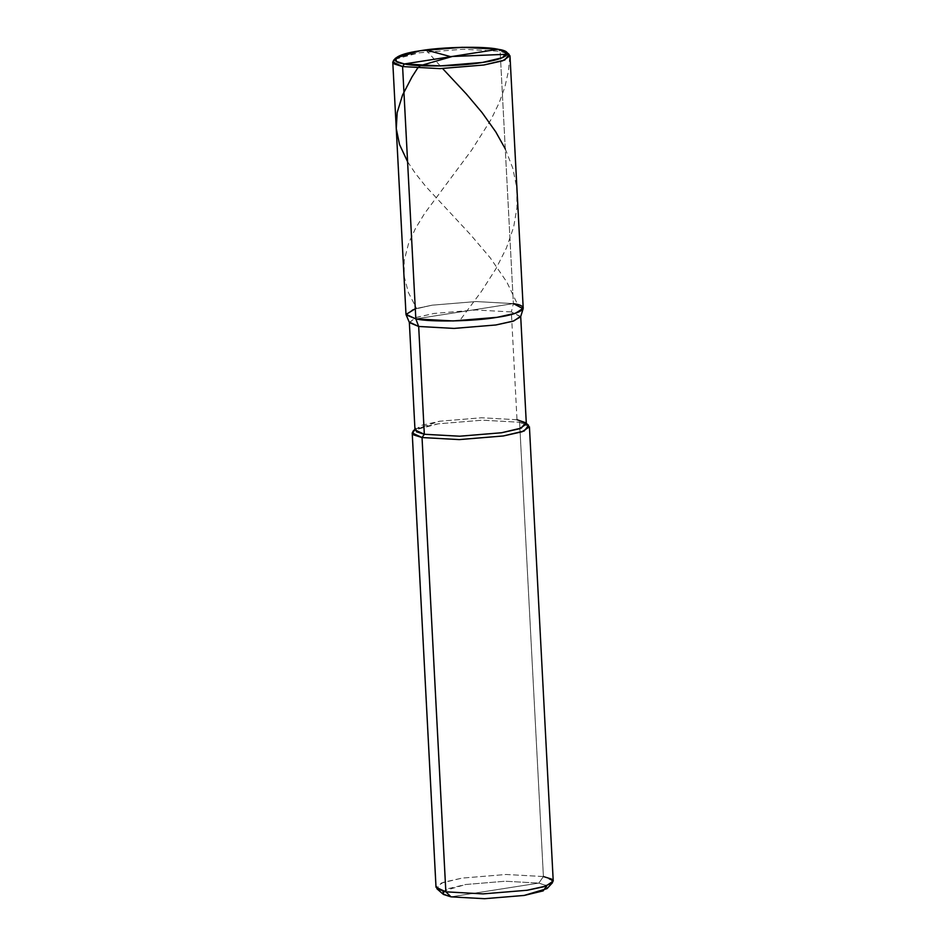 <?xml version="1.0" encoding="UTF-8"?>
<svg xmlns="http://www.w3.org/2000/svg" width="946" height="946" viewBox="0 0 946 946"><rect width="100%" height="100%" fill="white"/><g stroke="black" fill="none" stroke-linecap="round" stroke-linejoin="round"><path stroke-width="0.71" stroke-dasharray="4.73 3.55" d="M507.47 53.366L500.15 51.285L498.081 49.275L500.15 51.285L513.371 303.607L415.826 318.897L513.371 303.607L476.11 301.549L432.097 305.18L415.294 308.739L432.097 305.18L476.11 301.549L513.371 303.607L523.209 308.183M395.002 59.267L418.877 52.858L462.89 49.227L500.15 51.285L509.149 54.407M520.631 316.804L511.348 311.932L513.371 303.607L464.604 311.246L513.371 303.607L500.15 51.285L462.89 49.227L418.877 52.858L402.488 56.299L393.441 60.473M520.702 316.543L511.348 311.932L513.371 303.607L476.11 301.549L432.097 305.18L413.331 309.366L405.988 314.32M547.06 888.578L546.256 885.421L538.83 883.091L451.029 896.855L538.83 883.091L505.282 881.234L465.68 884.498L442.941 891.203M409.452 322.621L415.554 317.667L434.143 313.433L475.944 309.981L511.348 311.932L517.001 419.728L526.343 424.08M409.346 322.373L416.311 317.407L434.143 313.433L475.944 309.981L511.348 311.932L517.001 419.728L519.591 422.247L528.589 425.369M529.429 426.812L519.591 422.247L543.406 876.54L553.233 881.104M442.929 894.029L446.879 888.968L465.68 884.498L505.282 881.234L538.83 883.091L543.406 876.54L506.134 874.482L462.121 878.101L443.355 882.299L436.011 887.253M414.951 429.2L439.795 421.218L481.597 417.777L517.001 419.728L519.591 422.247L543.406 876.54L538.83 883.091L546.764 885.763M513.371 303.607L476.11 301.549L432.097 305.18L412.539 309.638L406.118 314.852M517.001 419.728L481.597 417.777L439.795 421.218L421.963 425.203L414.987 429.91L438.317 423.808L482.33 420.19L519.591 422.247L482.33 420.19L438.317 423.808L421.928 427.261L412.882 431.435M543.406 876.54L506.134 874.482L462.121 878.101L441.238 883.067L436.851 888.696M425.972 49.937L442.622 68.561M505.27 148.877L512.815 168.282L516.741 187.686L517.001 207.316L513.666 227.04L506.417 248.006L495.964 268.711L481.372 291.498L459.626 320.765M509.74 56.795L508.44 71.246L504.868 87.02L499.204 102.736L491.009 119.598L471.723 150.012L424.659 213.382L415.424 228.565L408.613 243.288L404.179 260.67L404.214 276.681L408.4 292.527L416.512 308.396M407.584 161.719L415.318 173.319L425.842 186.516L470.623 234.762L490.265 257.868L506.82 282.038L517.663 304.588M526.307 423.37L525.55 422.708"/><path stroke-width="1.42" d="M509.989 55.861L523.209 308.183L515.866 313.138L497.099 317.324L453.087 320.954L415.826 318.897L406.011 314.486L415.294 308.739L406.011 314.486L415.826 318.897L402.594 66.575L404.427 63.95L498.081 49.275C515.605 51.829 507.021 59.078 482.448 62.448C460.678 66.338 417.765 67.166 404.427 63.95L440.209 65.924L482.448 62.448L502.503 57.682L506.713 52.278L498.081 49.275C484.742 46.058 441.829 46.886 420.059 50.777C395.487 54.159 386.902 61.395 404.427 63.95L498.081 49.275L462.298 47.3L420.059 50.777L395.641 58.096L396.504 61.466L404.427 63.95L402.594 66.575L439.866 68.632L483.879 65.002L502.645 60.816L509.989 55.861L507.47 53.366M506.713 52.278L509.149 54.407L504.762 60.036L483.879 65.002L439.866 68.632L402.594 66.575L392.767 61.998L395.002 59.267M392.767 61.998L405.988 314.32L415.826 318.897C429.721 322.243 474.419 321.38 497.099 317.324C522.689 313.812 531.64 306.268 513.371 303.607C531.64 306.268 522.689 313.812 497.099 317.324C474.419 321.38 429.721 322.243 415.826 318.897L402.594 66.575L394.34 63.985L393.441 60.473L395.641 58.096M442.941 891.203L443.497 894.455L451.029 896.855L484.565 898.7L524.179 895.436L547.06 888.578L552.559 882.63L543.512 886.816L527.123 890.257L483.11 893.887L445.85 891.83L422.034 437.537L424.328 434.261L418.676 326.465L454.08 328.416L495.893 324.975L512.921 321.25L520.631 316.804L523.138 308.727L515.026 313.41L497.099 317.324L453.087 320.954L415.826 318.897L418.676 326.465L454.08 328.416L495.893 324.975L513.713 320.99L520.69 316.283L526.343 424.08L519.366 428.786L501.534 432.76L459.732 436.212L424.328 434.261L459.732 436.212L501.534 432.76L521.388 428.041L525.55 422.708L517.001 419.728M513.371 303.607L523.138 308.727M525.55 422.708L528.589 425.369L524.202 430.998L503.319 435.964L459.307 439.594L422.034 437.537L459.307 439.594L503.319 435.964L522.086 431.778L529.429 426.812L553.233 881.104L545.889 886.071L527.123 890.257L483.11 893.887L445.85 891.83L451.029 896.855L442.929 894.029L436.851 888.696L445.85 891.83L422.034 437.537L424.328 434.261L418.676 326.465L409.452 322.621L406.118 314.852L415.826 318.897L418.676 326.465L409.334 322.113L414.987 429.91L424.328 434.261L416.477 431.79L415.625 428.467L412.882 431.435L413.78 434.947L422.034 437.537L412.208 432.961L414.987 429.91M543.406 876.54L551.66 879.13L552.559 882.63M546.764 885.763L543.17 890.884L524.179 895.436L484.565 898.7L451.029 896.855L445.85 891.83L436.011 887.253L412.208 432.961M450.722 56.677L425.972 49.937M442.622 68.561L466.496 94.139L482.117 112.68L495.787 131.908L505.27 148.877M451.289 56.523L507.423 54.253L509.74 56.795M451.739 56.642L420.355 65.652L417.553 68.242L411.959 76.993L402.547 95.061L397.178 112.55L396.268 128.621L399.519 144.49L407.584 161.719"/></g></svg>
